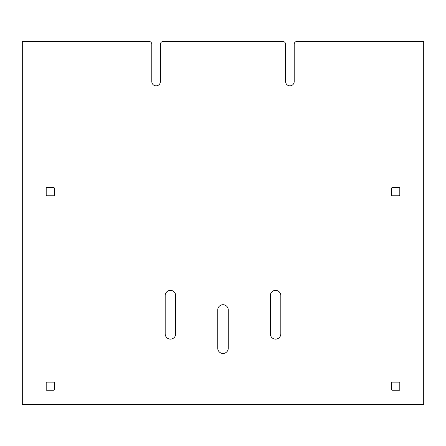 <?xml version="1.0" encoding="UTF-8"?>
<svg xmlns="http://www.w3.org/2000/svg" width="446" height="446" viewBox="0 0 446 446"><rect width="100%" height="100%" fill="white"/><g stroke="black" fill="none" stroke-linecap="round" stroke-linejoin="round"><path stroke-width="0.67" d="M223 404.583L423.7 404.583L423.7 41.417L297.069 41.417A2.866 2.866 0 0 0 294.198 44.282L294.198 81.557A4.298 4.298 0 0 1 289.9 85.855A4.298 4.298 0 0 1 285.602 81.557L285.602 44.282A2.866 2.866 0 0 0 282.731 41.417L163.269 41.417A2.866 2.866 0 0 0 160.398 44.282L160.398 81.557A4.298 4.298 0 0 1 156.1 85.855A4.298 4.298 0 0 1 151.802 81.557L151.802 44.282A2.866 2.866 0 0 0 148.931 41.417L22.3 41.417L22.3 404.583L223 404.583M228.257 309.97A5.257 5.257 0 0 0 223 304.713A5.257 5.257 0 0 0 217.743 309.97L217.743 348.198A5.257 5.257 0 0 0 223 353.455A5.257 5.257 0 0 0 228.257 348.198L228.257 309.97M175.691 295.637A5.257 5.257 0 0 0 170.433 290.379A5.257 5.257 0 0 0 165.182 295.637L165.182 333.864A5.257 5.257 0 0 0 170.433 339.122A5.257 5.257 0 0 0 175.691 333.864L175.691 295.637M280.818 295.637A5.257 5.257 0 0 0 275.567 290.379A5.257 5.257 0 0 0 270.309 295.637L270.309 333.864A5.257 5.257 0 0 0 275.567 339.122A5.257 5.257 0 0 0 280.818 333.864L280.818 295.637M399.332 390.25A0.479 0.479 0 0 0 399.806 389.771L399.806 382.607A0.479 0.479 0 0 0 399.332 382.127L392.162 382.127A0.479 0.479 0 0 0 391.683 382.607L391.683 389.771A0.479 0.479 0 0 0 392.162 390.25L399.332 390.25M399.806 188.117A0.479 0.479 0 0 0 399.332 187.638L392.162 187.638A0.479 0.479 0 0 0 391.683 188.117L391.683 195.287A0.479 0.479 0 0 0 392.162 195.761L399.332 195.761A0.479 0.479 0 0 0 399.806 195.287L399.806 188.117M46.668 187.638A0.479 0.479 0 0 0 46.194 188.117L46.194 195.287A0.479 0.479 0 0 0 46.668 195.761L53.838 195.761A0.479 0.479 0 0 0 54.317 195.287L54.317 188.117A0.479 0.479 0 0 0 53.838 187.638L46.668 187.638M53.838 390.25A0.479 0.479 0 0 0 54.317 389.771L54.317 382.607A0.479 0.479 0 0 0 53.838 382.127L46.668 382.127A0.479 0.479 0 0 0 46.194 382.607L46.194 389.771A0.479 0.479 0 0 0 46.668 390.25L53.838 390.25"/></g></svg>

